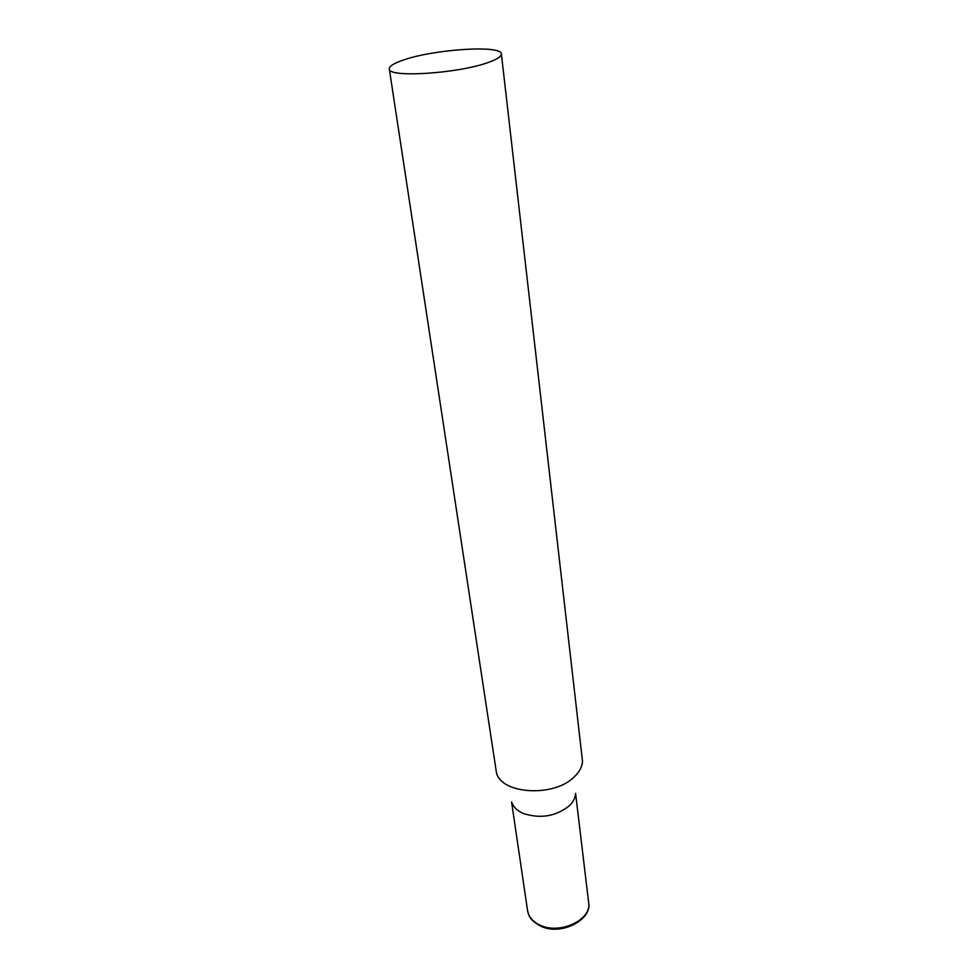 <?xml version="1.0" encoding="UTF-8"?>
<svg xmlns="http://www.w3.org/2000/svg" width="978" height="978" viewBox="0 0 978 978"><rect width="100%" height="100%" fill="white"/><g stroke="black" fill="none" stroke-linecap="round" stroke-linejoin="round"><path stroke-width="1.47" d="M389.305 68.925L496.469 772.779C501.518 794.405 554.355 797.461 574.355 776.776C579.453 771.886 582.179 766.728 582.509 761.3L501.384 53.961C501.934 44.756 434.036 49.193 403.449 60.013C393.889 63.252 389.171 66.223 389.305 68.925C387.594 78.13 459.428 73.497 489.098 62.164C497.447 59.12 501.555 56.382 501.384 53.961M511.849 802.498C513.536 807.278 517.509 810.994 523.756 813.635C540.834 818.941 556.042 816.312 569.379 805.75C573.157 802.07 575.174 798.146 575.455 794.014M575.59 793.402L588.646 902.572C592.045 919.907 559.404 935.127 539.66 924.968C532.655 921.569 528.621 916.814 527.582 910.726C529.184 915.518 528.169 918.66 539.954 925.775M511.567 801.948L527.582 910.726M588.646 902.572C592.448 919.552 561.127 936.276 540.724 926.129"/></g></svg>
